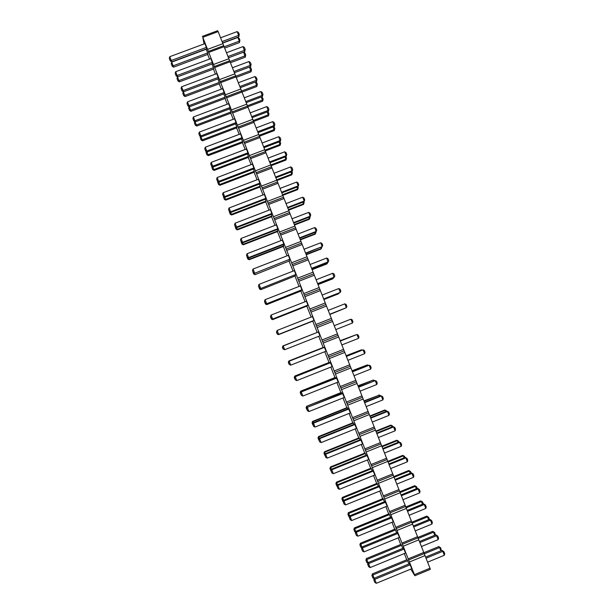 <?xml version="1.0" encoding="UTF-8"?>
<svg xmlns="http://www.w3.org/2000/svg" width="614" height="614" viewBox="0 0 614 614"><rect width="100%" height="100%" fill="white"/><g stroke="black" fill="none" stroke-linecap="round" stroke-linejoin="round"><path stroke-width="0.92" d="M414.504 574.612L429.992 568.219L430.314 569.37L414.849 575.748L202.797 37.308L204.071 43.924M410.743 569.117L414.849 575.748M429.992 568.219L425.011 555.601L409.523 561.971M425.011 555.601L218.139 31.606L217.655 30.7L202.336 36.395M207.67 54.439L209.504 59.097M213.442 69.098L215.422 74.11M219.229 83.78L221.339 89.145M225.016 98.478L227.28 104.203M230.81 113.191L233.251 119.262M236.613 127.927L239.23 134.343M242.43 142.678L245.178 149.463M248.248 157.445L251.118 164.606M254.073 172.242L257.066 179.772M259.906 187.047L263.022 194.953M265.747 201.883L269.009 210.149M271.603 216.727L275.003 225.369M277.459 231.593L281.005 240.604M283.323 246.483L287.014 255.854M289.194 261.387L293.031 271.135M295.073 276.315L299.056 286.431M300.96 291.259L305.089 301.743M306.854 306.225L311.137 317.085M312.756 321.206L317.177 332.427M318.712 336.311L323.094 347.447M324.768 351.699L329.02 362.49M330.839 367.103L334.952 377.541M336.909 382.522L340.893 392.622M342.996 397.972L346.841 407.719M349.09 413.437L352.797 422.831M355.191 428.917L358.753 437.966M361.301 444.429L364.724 453.124M367.418 459.955L370.702 468.298M373.55 475.497L376.689 483.494M379.705 491.062L382.683 498.714M385.868 506.642L388.685 513.949M392.039 522.245L394.695 529.207M398.187 537.879L400.712 544.48M404.327 553.544L406.737 559.776M329.58 362.429L294.789 376.052L329.319 362.367L329.749 362.866M330.363 362.628L332.166 366.573L296.808 380.596L295.372 379.897L294.613 377.955L295.173 376.566L330.363 362.628M336.411 377.971L338.237 382L302.871 396.061L301.42 395.309L300.66 393.367L301.213 391.955L336.411 377.971M335.536 377.564L300.707 391.149L335.252 377.426L335.797 378.216M348.522 408.717L350.417 412.9L315.028 427.06L313.624 426.377L312.772 424.243L313.309 422.793L348.522 408.717M342.458 393.328L344.324 397.442L308.949 411.549L307.468 410.735L306.708 408.794L307.253 407.366L342.458 393.328M341.507 392.707L306.639 406.268L341.192 392.499L341.844 393.574M347.478 407.873L312.756 421.757L312.58 421.411L347.133 407.596L347.908 408.962M353.464 423.061L318.735 436.984L318.52 436.569L353.088 422.716L353.979 424.366M354.593 424.12L356.519 428.388L321.122 442.587L319.71 441.888L318.835 439.716L319.364 438.242L354.593 424.12M277.298 333.747L278.649 334.315L277.129 330.439L312.457 316.563L313.984 320.431L278.633 334.384L277.29 333.786L276.538 331.806L277.29 333.786M278.633 334.384L313.984 320.431M318.298 331.997L320.032 335.789L284.696 349.719L283.307 349.136L282.555 347.202L283.131 345.851L318.298 331.997M313.178 320.807L278.549 334.653L277.236 334.062L276.5 332.128L277.236 334.062M278.549 334.653L313.24 320.961M282.962 345.912L282.394 347.232L282.962 345.912L317.684 332.235L283.054 346.027M323.624 347.324L288.872 360.971L323.708 347.547M324.322 347.301L326.095 351.17L290.744 365.146L289.34 364.501L288.58 362.567L289.148 361.201L324.322 347.301M301.159 290.292L301.382 290.875L266.768 304.621L265.44 303.999L264.68 301.996L265.44 303.999M266.768 304.621L301.382 290.875M307.161 305.542L307.307 305.91L272.654 319.633L271.334 319.019L270.582 317.054L271.334 319.019M272.654 319.633L307.307 305.91M272.624 319.073L307.936 305.089L272.624 319.073L271.281 318.451L272.616 318.935L271.096 315.059L270.513 316.448L271.273 318.382M271.096 315.059L306.417 301.228L307.936 305.089M266.629 303.784L301.904 289.77L266.629 303.784L265.271 303.147L266.591 303.569L265.071 299.701L264.496 301.106L265.256 303.032M265.071 299.701L300.384 285.909L301.904 289.77M208.33 155.626L242.722 142.563L242.576 141.596L208.023 154.72L208.33 155.626L206.941 154.828L206.78 154.367L208.023 154.72L206.903 151.873M241.517 138.91L242.576 141.596M205.506 150.691L206.764 151.036L205.268 147.222L240.481 133.875L241.977 137.682L206.764 151.036L207.087 151.98L205.667 151.159L204.754 148.78L205.667 151.159M207.087 151.98L242.131 138.68L241.977 137.682M253.382 169.027L254.28 171.298L219.705 184.499L219.958 185.267L218.576 184.507L217.717 182.243L218.576 184.507M219.958 185.267L254.373 172.127L254.28 171.298M247.45 153.96L248.424 156.44L213.856 169.602L214.14 170.439L212.759 169.656L211.876 167.361L212.759 169.656M214.14 170.439L248.547 157.338L248.424 156.44M211.446 165.834L212.713 166.202L211.208 162.38L246.437 148.987L247.933 152.802L212.713 166.202L213.004 167.069L211.592 166.271L210.694 163.923L211.592 166.271M213.004 167.069L248.056 153.73L247.933 152.802M217.394 181L218.668 181.383L217.164 177.553L252.392 164.122L253.897 167.937L218.668 181.383L218.929 182.181L217.525 181.399L216.642 179.081L217.525 181.399M218.929 182.181L253.996 168.796L253.897 167.937M235.277 226.612L236.582 227.05L235.07 223.204L270.329 209.643L271.841 213.472L236.582 227.05L236.758 227.633L235.369 226.904L234.525 224.686L235.369 226.904M236.758 227.633L271.849 214.117L271.841 213.472M229.306 211.385L230.603 211.807L229.091 207.969L264.342 194.446L265.854 198.276L230.603 211.807L230.81 212.459L229.413 211.715L228.554 209.466L229.413 211.715M230.81 212.459L265.893 198.99L265.854 198.276M265.279 199.228L266.008 201.077L231.417 214.363L231.616 214.992L230.25 214.263L229.406 212.06L230.25 214.263M231.616 214.992L266.046 201.768L266.008 201.077M237.457 229.882L271.895 216.612L271.887 215.99L237.28 229.321L237.457 229.882L236.098 229.168L237.28 229.321L236.582 227.541M271.242 214.355L271.887 215.99M259.331 184.116L260.136 186.18L225.553 199.42L225.783 200.118L224.409 199.373L223.557 197.14L224.409 199.373M225.783 200.118L260.206 186.94L260.136 186.18M223.343 196.181L224.632 196.587L223.128 192.75L258.364 179.273L259.868 183.095L224.632 196.587L224.862 197.309L223.465 196.541L222.598 194.27L223.465 196.541M224.862 197.309L259.937 183.885L259.868 183.095M241.256 241.855L242.568 242.315L241.056 238.462L276.323 224.854L277.835 228.692L242.568 242.315L242.714 242.822L241.34 242.108L240.504 239.928L241.34 242.108M242.714 242.822L277.82 229.26L277.835 228.692M243.305 244.794L277.751 231.478L277.774 230.933L243.159 244.303L243.305 244.794L241.947 244.096L243.159 244.303L242.538 242.73M277.206 229.498L277.774 230.933M259.238 287.705L260.574 288.219L259.054 284.359L294.359 270.62L295.871 274.466L260.635 288.511L259.277 287.851L258.486 285.779L259.277 287.851M260.635 288.511L295.871 274.466M295.157 275.064L295.472 275.855L260.889 289.639L259.561 288.994L258.778 286.961L259.561 288.994M260.889 289.639L295.472 275.855M254.656 273.261L289.854 259.192L254.656 273.261L253.29 272.585L254.564 272.9L253.052 269.039L252.484 270.475L253.237 272.401M253.052 269.039L288.334 255.34L289.854 259.192M289.163 259.852L289.562 260.866L255.025 274.673L253.682 274.005L252.891 271.941L253.682 274.005M255.025 274.673L289.562 260.866M283.184 244.671L283.66 245.884L249.038 259.3L249.161 259.722L247.81 259.039L247.012 256.944L247.81 259.039M249.161 259.722L283.622 246.367L283.66 245.884M247.242 257.12L248.563 257.596L247.051 253.743L282.325 240.089L283.845 243.927L248.563 257.596L248.685 258.034L247.312 257.335L246.49 255.194L247.312 257.335M248.685 258.034L283.798 244.433L283.845 243.927M183.486 91.816L218.492 78.692L218.231 77.402L183.056 90.596L183.486 91.816L182.043 90.926L181.828 90.312L183.056 90.596L181.567 86.797L181.084 88.416L181.828 90.312M181.567 86.797L216.734 73.619L218.231 77.402M189.373 106.828L224.394 93.658L224.156 92.445L188.974 105.677L189.373 106.828L187.938 105.953L187.73 105.378L188.974 105.677L187.477 101.87L186.986 103.474L187.73 105.378M187.477 101.87L222.659 88.654L224.156 92.445M223.78 93.888L225.085 97.196L190.555 110.19L190.946 111.303L189.534 110.451L188.605 108.026L189.534 110.451M190.946 111.303L225.315 98.363L225.085 97.196M217.886 78.922L219.267 82.43L184.745 95.385L185.159 96.559L183.747 95.692L182.811 93.244L183.747 95.692M185.159 96.559L219.52 83.665L219.267 82.43M229.682 108.878L230.91 111.978L196.365 125.01L196.733 126.054L195.329 125.218L194.415 122.831L195.329 125.218M196.733 126.054L231.11 113.076L230.91 111.978M193.648 120.459L194.891 120.774L193.402 116.967L228.592 103.705L230.089 107.504L194.891 120.774L195.267 121.856L193.84 121.004L192.903 118.556L193.84 121.004M195.267 121.856L230.296 108.647L230.089 107.504M202.528 140.829L236.912 127.812L236.735 126.776L202.19 139.854L202.528 140.829L201.131 140.015L200.962 139.524L202.19 139.854L200.993 136.799M235.599 123.882L236.735 126.776M201.177 136.907L236.213 123.652L236.029 122.585L200.824 135.901L201.177 136.907L199.75 136.07L199.573 135.564L200.824 135.901L199.327 132.087L198.829 133.66L199.573 135.564M199.327 132.087L234.533 118.778L236.029 122.585M365.453 453.5L330.708 467.507L330.439 466.947L365.023 453.009L366.144 455.243M366.758 454.989L368.745 459.418L333.325 473.709L331.898 472.972L330.992 470.715L331.514 469.203L366.758 454.989M360.671 439.547L362.628 443.891L327.224 458.144L325.804 457.422L324.913 455.204L325.435 453.715L360.671 439.547M359.459 438.273L324.714 452.234L324.476 451.75L359.052 437.851L360.057 439.793M395.569 529.936L360.771 544.165L360.364 543.244L394.994 529.084L396.69 532.783M383.497 499.305L348.721 513.442L348.368 512.659L382.982 498.591L384.448 501.707M389.529 514.609L354.746 528.792L354.362 527.94L388.984 513.826L390.565 517.234M397.304 532.53L399.453 537.357L363.987 551.886L362.521 551.05L361.539 548.594L362.014 546.967L397.304 532.53M391.179 516.98L393.298 521.731L357.839 536.206L356.381 535.393L355.414 532.975L355.897 531.371L391.179 516.98M378.953 485.943L381.002 490.532L345.567 504.915L344.124 504.14L343.188 501.807L343.686 500.249L378.953 485.943M377.48 484.016L342.704 498.107L342.382 497.401L376.988 483.379L378.339 486.196M385.062 501.454L387.142 506.12L351.699 520.549L350.249 519.759L349.297 517.379L349.788 515.798L385.062 501.454M372.851 470.462L374.87 474.967L339.442 489.304L338.007 488.544L337.086 486.25L337.593 484.715L372.851 470.462M371.462 468.743L336.702 482.796L336.411 482.167L371.002 468.183L372.237 470.708M175.926 75.269L177.147 75.53L175.658 71.738L210.825 58.606L212.314 62.382L177.147 75.53L177.607 76.827L176.157 75.913L175.182 73.373L176.157 75.913M177.607 76.827L212.605 63.741L212.314 62.382M177.745 80.334L178.95 80.595L177.484 76.873L211.999 63.971L213.457 67.686L178.95 80.595L179.388 81.846L177.976 80.964L177.016 78.477L177.976 80.964M179.388 81.846L213.741 68.991L213.457 67.686M171.736 61.853L206.726 48.813L206.404 47.385L171.245 60.487L171.736 61.853L170.278 60.924L170.032 60.241L171.245 60.487L169.763 56.703L169.295 58.353L170.032 60.241M169.763 56.703L204.915 43.609L206.404 47.385M171.966 65.583L173.156 65.828L171.697 62.114L206.197 49.25L207.655 52.957L173.156 65.828L173.624 67.149L172.204 66.243L171.237 63.726L172.204 66.243M173.624 67.149L207.962 54.331L207.655 52.957M407.673 560.659L372.859 574.973L372.391 573.898L407.036 559.653L408.97 563.944M409.584 563.69L411.794 568.687L376.313 583.3L374.824 582.425L373.811 579.885L374.271 578.219L409.584 563.69M403.436 548.102L405.624 553.014L370.15 567.582L368.669 566.73L367.671 564.228L368.139 562.585L403.436 548.102M401.617 545.286L366.811 559.561L366.374 558.556L401.011 544.357L402.822 548.356M424.097 553.628L408.64 559.983M423.767 552.446L408.279 558.817M418.794 539.844L403.306 546.199M417.888 537.902L402.439 544.242M417.551 536.697L402.063 543.045M412.577 524.11L397.097 530.442M411.695 522.207L396.237 528.524M411.334 520.964L395.853 527.296M406.376 508.4L390.895 514.709M405.501 506.527L390.051 512.82M405.133 505.261L389.66 511.569M400.182 492.704L384.709 498.998M399.323 490.862L383.873 497.14M398.939 489.573L383.474 495.859M393.996 477.04L378.523 483.31M393.144 475.228L377.71 481.483M392.76 473.908L377.288 480.171M388.071 462.035L403.344 455.857L402.738 455.358L372.353 467.638M386.981 459.61L371.547 465.849M386.582 458.259L371.117 464.506M381.647 445.756L366.182 451.988M380.826 444.014L365.391 450.231M380.411 442.633L364.954 448.865M375.484 430.153L360.027 436.362M374.67 428.434L359.251 434.635M374.248 427.029L358.799 433.238M369.329 414.565L353.879 420.759M368.53 412.884L353.111 419.063M368.101 411.449L352.651 417.635M363.181 399L347.739 405.171M362.398 397.35L346.987 403.505M361.953 395.884L346.511 402.055M357.049 383.451L341.607 389.606M356.273 381.839L340.862 387.971M355.821 380.35L340.379 386.498M350.916 367.932L335.482 374.064M350.164 366.343L334.753 372.46M349.696 364.831L334.254 370.956M344.799 352.428L329.365 358.538M344.055 350.878L328.651 356.972M343.579 349.328L328.145 355.437M338.69 336.948L323.256 343.034M337.953 335.421L322.55 341.499M337.462 333.855L322.035 339.941M332.581 321.483L317.154 327.554M331.859 319.994L316.463 326.049M331.36 318.397L315.934 324.461M326.487 306.041L311.06 312.096M325.781 304.582L310.385 310.623M325.267 302.955L309.847 309.003M320.401 290.622L304.981 296.654M319.702 289.194L304.314 295.219M319.18 287.544L303.761 293.569M314.322 275.226L298.903 281.235M313.639 273.829L298.25 279.831M313.102 272.148L297.69 278.157M308.251 259.845L292.84 265.839M307.576 258.479L292.195 264.465M307.031 256.775L291.627 262.761M302.188 244.487L286.776 250.458M301.528 243.152L286.147 249.115M300.975 241.417L285.571 247.388M296.132 229.152L280.728 235.101M295.48 227.848L280.114 233.788M294.92 226.082L279.516 232.038M290.084 213.833L274.688 219.766M289.447 212.559L274.082 218.484M288.872 210.771L273.476 216.704M284.044 198.537L268.648 204.454M283.422 197.294L268.057 203.196M282.839 195.475L267.443 201.392M278.012 183.256L262.623 189.158M277.405 182.051L262.048 187.938M276.807 180.201L261.418 186.096M271.987 167.998L256.606 173.877M271.396 166.824L256.038 172.688M270.782 164.951L255.401 170.83M265.977 152.763L250.596 158.627M265.386 151.62L250.036 157.468M264.772 149.724L249.391 155.58M259.968 137.551L244.587 143.392M259.392 136.431L244.05 142.264M258.763 134.512L243.39 140.345M253.966 122.355L238.593 128.172M253.405 121.273L238.063 127.075M252.768 119.316L237.395 125.133M247.979 107.181L232.606 112.984M247.427 106.122L232.092 111.917M246.782 104.15L231.409 109.944M241.993 92.023L226.627 97.81M241.456 91.002L226.121 96.766M240.795 88.992L225.438 94.779M236.022 76.888L220.656 82.652M235.492 75.898L220.165 81.647M234.824 73.864L219.467 79.628M230.05 61.776L214.693 67.517M229.536 60.809L214.217 66.542M228.861 58.752L213.503 64.493M224.095 46.679L208.737 52.405M223.588 45.743L208.269 51.461M222.897 43.663L207.547 49.389M218.139 31.606L202.797 37.308M346.158 355.867L361.4 349.827L346.096 355.721M361.984 350.095L361.4 349.827L361.569 350.256M346.388 356.45L363.058 349.842L346.327 356.297M364.593 353.71L365.061 352.359L364.302 350.425L363.058 349.842L364.593 353.71L347.915 360.326M352.467 371.846L369.144 365.215L352.375 371.623M370.679 369.098L371.14 367.717L370.372 365.783L369.144 365.215L370.679 369.098L354.002 375.73M352.121 370.971L367.372 364.916L352.037 370.756M368.246 365.315L367.372 364.916L367.625 365.56M364.647 402.7L381.332 396.03L380.826 395.807L364.501 402.331M382.875 399.921L383.32 398.501L382.553 396.56L381.332 396.03L382.875 399.921L366.182 406.598M358.553 387.265L375.238 380.611L358.438 386.966M376.773 384.494L377.226 383.098L376.459 381.164L375.238 380.611L376.773 384.494L360.088 391.149M358.092 386.099L373.343 380.02L357.977 385.815M374.532 380.55L373.343 380.02L373.688 380.887M364.071 401.249L379.329 395.147L363.933 400.888M378.838 394.932L380.526 395.669L379.329 395.147L379.759 396.23M370.058 416.415L385.323 410.298L384.801 410.006L369.889 415.985M386.69 411.25L385.323 410.298L385.838 411.595M370.749 418.165L387.442 411.472L388.984 415.363L372.291 422.064M388.984 415.363L389.422 413.92L388.654 411.979L386.897 411.173L370.572 417.712M328.198 310.377L344.861 303.838L346.388 307.691L329.741 314.291M344.861 303.838L346.119 304.475L346.879 306.401L346.388 307.691L329.726 314.245M350.556 319.295L334.254 325.712L350.556 319.295M352.444 323.01L352.935 321.698L352.167 319.771L350.916 319.15L352.444 323.01L335.781 329.58M344.976 308.305L329.825 314.498M345.122 308.251L329.802 314.452M334.246 325.704L349.489 319.702L334.254 325.712M355.529 334.975L340.202 340.778M355.729 334.891L340.171 340.701M340.317 341.069L356.987 334.484L340.286 340.993M358.515 338.352L358.99 337.017L358.231 335.091L356.987 334.484L358.515 338.352L341.844 344.945M332.942 277.873L332.895 278.779L318.021 284.597M333.494 277.651L333.172 278.449L317.945 284.405M338.959 293.078L338.798 293.707L323.916 299.54M339.296 292.947L323.87 299.417M322.15 295.065L338.805 288.542L340.333 292.394L323.724 299.049M338.805 288.542L340.072 289.202L340.831 291.12L340.333 292.394L323.678 298.918M316.11 279.769L332.765 273.268L334.001 277.451L317.714 283.822M332.765 273.268L334.039 273.944L334.799 275.863L334.285 277.114L317.638 283.622M273.215 126.883L274.274 130.582L259.338 136.254M273.99 126.591L274.849 128.533L274.274 129.562L259.039 135.349M256.168 127.927L272.777 121.633L274.274 126.484L258.034 132.647M272.777 121.633L274.105 122.485L274.857 124.381L274.274 125.425L257.665 131.726M285.096 156.923L285.94 160.07L271.043 165.757M285.947 156.601L286.554 158.12L285.994 159.187L270.797 164.989M279.155 141.895L280.107 145.318L265.187 150.998M280.007 141.573L280.698 143.315L280.13 144.367L264.918 150.161M262.124 143.024L278.741 136.707L280.214 141.489L263.966 147.675M278.741 136.707L280.068 137.544L280.813 139.439L280.245 140.506L263.629 146.823M268.095 158.136L284.712 151.796L286.216 155.603L286.155 156.516L269.907 162.725M284.712 151.796L286.032 152.617L286.784 154.521L286.216 155.603L269.6 161.942M286.04 203.595L302.671 197.201L304.183 201.016L304.037 201.722L287.774 207.985M302.671 197.201L303.976 197.961L304.728 199.872L304.183 201.016L287.552 207.425M280.053 188.421L296.677 182.043L298.189 185.858L298.074 186.633L281.811 192.88M296.677 182.043L297.982 182.826L298.742 184.737L298.189 185.858L281.557 192.243M297.015 187.04L297.629 189.634L282.778 195.336M297.867 186.717L298.281 187.777L297.744 188.889L282.54 194.73M302.978 202.129L303.493 204.439L288.634 210.165M303.83 201.799L304.16 202.635L303.631 203.764L288.419 209.627M291.051 171.974L291.78 174.844L276.914 180.539M291.903 171.644L292.417 172.941L291.865 174.031L276.668 179.848M275.855 177.791L292.111 171.567L290.691 166.908L274.067 173.271M290.691 166.908L292.003 167.714L292.755 169.617L292.195 170.723L275.571 177.085M292.041 218.791L308.673 212.375L310.185 216.197L310.016 216.826L293.745 223.112M308.673 212.375L309.97 213.119L310.722 215.03L310.185 216.197L293.553 222.621M308.957 217.241L309.356 219.275L294.497 225.016M309.809 216.911L309.517 218.661L294.313 224.54M311.712 268.61L327.991 262.27L326.732 258.01L310.085 264.496M326.732 258.01L328.006 258.709L328.766 260.628L328.252 261.856L311.605 268.341M326.932 262.685L327.001 263.874L312.127 269.669M327.707 262.378L327.247 263.475L312.019 269.408M304.06 249.238L320.708 242.776L322.22 246.613L305.711 253.428M320.708 242.776L321.989 243.489L322.741 245.408L322.22 246.613L305.58 253.083M320.93 247.511L321.107 248.985L306.24 254.764M321.782 247.181L321.329 248.517L306.11 254.434M314.944 232.368L315.228 234.118L300.369 239.882M315.796 232.038L315.419 233.581L300.208 239.475M298.043 234.003L314.683 227.564L316.202 231.394L316.003 231.954L299.724 238.263M314.683 227.564L315.972 228.293L316.732 230.212L316.202 231.394L299.563 237.841M232.407 67.747L249 61.53L250.604 66.65L234.379 72.736M249 61.53L250.358 62.459L251.103 64.347L250.489 65.307L233.903 71.531M238.339 82.76L254.933 76.527L256.429 80.311L256.514 81.578L240.281 87.679M254.933 76.527L256.284 77.433L257.028 79.321L256.429 80.311L239.828 86.551M255.455 81.977L256.836 86.497L242.016 92.077M255.746 81.869L256.614 82.445L257.35 84.302L256.759 85.277L241.471 91.025M249.545 67.049L251.042 71.838L236.221 77.402M249.691 66.995L250.796 67.74L251.533 69.597L250.934 70.549L235.692 76.266M261.364 96.928L262.646 101.172L247.772 106.79M261.817 96.759L263.176 99.023L262.592 100.021L247.319 105.785M244.272 97.795L260.873 91.54L262.424 96.528L246.191 102.653M260.873 91.54L262.216 92.43L262.969 94.326L262.37 95.331L245.769 101.586M267.29 111.894L268.456 115.869L253.536 121.518M267.896 111.664L269.009 113.767L268.425 114.78L253.175 120.559M250.213 112.853L266.821 106.575L268.349 111.495L252.108 117.642M266.821 106.575L268.157 107.45L268.909 109.346L268.318 110.367L251.717 116.645M382.061 446.808L397.327 440.652L396.751 440.215L381.831 446.232M398.87 442.042L398.509 441.121L397.327 440.652L398.018 442.387M382.982 449.141L399.683 442.41L399.077 441.957L382.745 448.542M401.226 446.309L401.648 444.828L400.881 442.878L399.683 442.41L401.226 446.309L384.525 453.048M376.858 433.637L393.559 426.93L392.983 426.553L376.658 433.116M395.101 430.828L395.531 429.363L394.764 427.421L393.559 426.93L395.101 430.828L378.401 437.544M391.924 426.983L391.318 425.464L376.052 431.596M392.776 426.638L392.507 425.947L390.773 425.103L375.86 431.097M412.14 523.166L427.482 516.888L426.761 516.098L411.71 522.245M429.332 519.429L428.633 517.264L427.482 516.888L428.61 519.728M400.105 492.551L415.402 486.334L414.734 485.682L399.745 491.776M414.734 485.682L416.553 486.749L415.402 486.334L416.346 488.729M406.115 507.847L421.434 501.6L420.744 500.878L405.724 507.003M423.33 503.864L422.585 501.999L421.434 501.6L422.47 504.217M413.698 526.958L430.422 520.112L429.677 519.29L413.314 525.983M429.677 519.29L431.588 520.495L430.422 520.112L431.98 524.041L415.256 530.887M407.542 511.355L424.259 504.531L423.537 503.779L407.189 510.449M423.537 503.779L425.433 504.931L424.259 504.531L425.809 508.453L409.093 515.284M395.247 480.202L411.956 473.425L411.296 472.826L394.948 479.457M413.506 477.339L413.913 475.819L413.138 473.862L411.956 473.425L413.506 477.339L396.79 484.124M394.088 477.278L409.369 471.084L408.732 470.508L393.774 476.571M408.732 470.508L410.528 471.514L409.369 471.084L410.229 473.264M401.387 495.767L418.103 488.967L419.654 492.889L402.938 499.689M419.654 492.889L420.053 491.346L419.278 489.389L417.413 488.291L401.065 494.945M389.107 464.66L405.816 457.906L405.186 457.384L388.846 463.992M407.358 461.812L407.78 460.316L407.005 458.359L405.816 457.906L407.358 461.812L390.657 468.574M404.971 457.468L404.519 456.309L403.344 455.857L404.119 457.814M226.489 52.75L243.075 46.557L244.71 51.737L228.485 57.8L243.651 52.136L245.247 57.194L230.434 62.743M243.075 46.557L244.441 47.501L245.186 49.381L244.564 50.333L227.978 56.526M243.651 52.136L244.986 53.057L245.723 54.907L245.116 55.843L229.92 61.523M220.579 37.776L237.157 31.606L238.646 35.374L238.815 36.848L222.598 42.896M237.157 31.606L238.531 32.565L239.276 34.445L238.646 35.374L222.068 41.552M224.655 48.107L239.468 42.581L239.306 41.153L237.841 37.454L222.682 43.11M237.841 37.454L239.184 38.39L239.921 40.24L239.306 41.153L224.141 46.81M424.205 553.859L439.601 547.527L438.818 546.583L423.844 552.738M438.818 546.583L440.737 547.865L439.601 547.527L440.898 550.804M426.047 558.226L442.778 551.341L441.965 550.367L425.602 557.098M444.336 555.279L444.705 553.651L443.93 551.679L442.778 551.341L444.336 555.279L427.605 562.171M419.869 542.584L436.6 535.715L435.817 534.817L419.454 541.533M438.158 539.652L438.534 538.041L437.751 536.076L436.6 535.715L438.158 539.652L421.427 546.521M418.165 538.501L433.538 532.192L432.786 531.333L417.773 537.488M435.311 535.024L434.681 532.553L433.538 532.192L434.75 535.255M295.211 379.467L294.283 377.48L294.881 376.182L295.104 376.743M330.631 362.69L295.28 376.704L296.808 380.596M295.426 379.966L294.666 378.024L295.173 376.566M336.71 378.109L301.213 391.955M300.66 393.367L301.344 392.162L302.871 396.061M301.152 394.625L300.223 392.63L300.837 391.348L301.144 392.139M348.882 409.008L313.493 423.153L315.028 427.06M313.624 426.377L312.864 424.427L313.309 422.793M342.789 393.543L307.253 407.366M306.708 408.794L307.414 407.65L308.949 411.549M307.107 409.807L306.179 407.811L306.793 406.545L307.184 407.542M312.58 421.411L312.05 422.831L312.756 421.757L313.24 422.977M319.034 440.23L318.106 438.219L318.735 436.984L319.303 438.427M354.976 424.481L319.587 438.672L321.122 442.587M319.71 441.888L318.942 439.931L319.364 438.242M318.505 331.921L283.131 345.851M282.57 347.194L283.169 345.836L284.696 349.719L283.33 349.136L282.555 347.202M278.457 334.308L277.244 334.031M289.271 364.325L288.342 362.344L289.079 361.377M324.568 347.294L289.148 361.201M288.58 362.567L289.217 361.262L290.744 365.146M266.453 303.7L266.737 304.414L265.425 303.892M272.455 318.996L272.647 319.495L271.327 318.95M218.753 182.082L219.705 184.499L218.446 184.116M212.828 166.97L213.856 169.602L212.613 169.234M230.634 212.367L231.417 214.363L230.15 213.948M224.686 197.209L225.553 199.42L224.294 199.02M260.466 288.426L260.827 289.355L259.522 288.849M254.48 273.176L254.933 274.32L253.636 273.829M248.509 257.941L249.038 259.3L247.749 258.832M189.189 106.713L190.555 110.19L189.342 109.891M183.302 91.701L184.745 95.385L183.54 95.101M195.091 121.749L196.365 125.01L195.145 124.696M331 470.731L330.063 468.712L330.708 467.507L331.445 469.395M367.203 455.504L331.79 469.787L333.325 473.709M331.898 472.972L331.13 471.015L331.79 469.787L331.514 469.203M361.086 439.985L325.681 454.222L327.224 458.144M325.804 457.422L325.036 455.465L325.435 453.715M325.013 455.473L324.077 453.454L324.714 452.234L325.366 453.899M361.784 547.757L360.855 547.227L360.096 545.293L360.771 544.165L361.953 547.174M348.368 512.659L347.885 514.21L348.061 514.601L348.721 513.442L349.727 516.006M355.613 532.307L354.831 531.87L354.071 529.936L354.746 528.792L355.836 531.578M397.903 533.42L362.437 547.934L362.014 546.967M361.539 548.594L361.746 549.077L362.437 547.934L363.987 551.886M391.747 517.794L356.297 532.261L355.897 531.371M355.414 532.975L355.606 533.42L356.297 532.261L357.839 536.206M379.46 486.61L344.024 500.978L345.567 504.915M344.124 504.14L343.356 502.175L344.024 500.978L343.686 500.249M342.382 497.401L341.891 498.929L342.704 498.107L343.625 500.448M385.6 502.191L350.157 516.612L351.699 520.549M350.249 519.759L349.473 517.786L350.157 516.612L349.788 515.798M373.327 471.045L337.9 485.375L339.442 489.304M338.007 488.544L337.239 486.58L337.9 485.375L337.593 484.715M337.14 486.088L336.05 483.986L336.702 482.796L337.531 484.914M372.391 573.898L371.93 575.525L372.161 576.07L372.859 574.973L374.21 578.434M410.236 564.734L374.755 579.34L376.313 583.3M374.824 582.425L374.049 580.445L374.755 579.34L374.271 578.219M404.066 549.069L368.592 563.621L370.15 567.582M368.669 566.73L367.893 564.75L368.592 563.621L368.139 562.585M367.955 563.222L366.888 562.608L366.128 560.666L366.811 559.561L368.078 562.792M380.826 395.807L382.553 396.56M384.801 410.006L386.513 410.797M386.897 411.173L388.654 411.979M274.274 130.582L274.849 128.533M274.274 126.484L274.857 124.381M285.94 160.07L286.554 158.12M280.107 145.318L280.698 143.315M280.214 141.489L280.813 139.439M286.155 156.516L286.784 154.521M304.037 201.722L304.728 199.872M298.074 186.633L298.742 184.737M297.629 189.634L298.281 187.777M303.493 204.439L304.16 202.635M291.78 174.844L292.417 172.941M292.111 171.567L292.755 169.617M310.016 216.826L310.722 215.03M309.356 219.275L310.047 217.517M315.228 234.118L315.941 232.414M316.003 231.954L316.732 230.212M250.604 66.65L251.103 64.347M256.514 81.578L257.028 79.321M256.836 86.497L257.35 84.302M251.042 71.838L251.533 69.597M262.646 101.172L263.176 99.023M262.424 96.528L262.969 94.326M268.456 115.869L269.009 113.767M268.349 111.495L268.909 109.346M396.751 440.215L398.509 441.121M399.077 441.957L400.881 442.878M392.983 426.553L394.764 427.421M390.773 425.103L392.507 425.947M426.761 516.098L428.633 517.264M416.553 486.749L417.205 488.376M420.744 500.878L422.585 501.999M431.98 524.041L432.363 522.453L431.588 520.495M425.809 508.453L426.208 506.888L425.433 504.931M411.296 472.826L413.138 473.862M410.528 471.514L411.081 472.91M417.413 488.291L419.278 489.389M405.186 457.384L407.005 458.359M402.738 455.358L404.519 456.309M244.71 51.737L245.186 49.381M245.247 57.194L245.723 54.907M238.815 36.848L239.276 34.445M239.468 42.581L239.921 40.24M441.305 550.635L440.737 547.865M441.965 550.367L443.93 551.679M435.817 534.817L437.751 536.076M432.786 531.333L434.681 532.553M294.789 376.052L294.236 377.41L295.027 379.383M300.722 393.474L301.482 395.416M300.707 391.149L300.162 392.53L300.975 394.541M306.785 408.939L307.553 410.889M306.639 406.268L306.102 407.673L306.923 409.722M312.05 422.831L313.071 425.011M312.135 423.008L312.887 424.919M318.52 436.569L317.998 438.012L318.858 440.138M277.129 330.439L276.538 331.806M283.138 349.128L282.394 347.232L283.161 349.128M289.094 364.248L288.311 362.314L288.872 360.971M288.611 362.598L289.378 364.539M270.513 316.448L271.281 318.451M264.496 301.106L265.271 303.147M206.358 151.558L206.051 152.502L206.78 154.367M206.051 152.502L206.941 154.828M205.268 147.222L204.754 148.78M217.924 181.621L217.717 182.243M212.137 166.578L211.876 167.361M211.208 162.38L210.694 163.923M217.164 177.553L216.642 179.081M235.07 223.204L234.525 224.686M229.091 207.969L228.554 209.466M235.339 226.812L236.006 228.884M235.269 227.003L236.098 229.168M223.719 196.68L223.557 197.14M223.128 192.75L222.598 194.27M241.056 238.462L240.504 239.928M241.202 241.77L241.878 243.85M241.133 241.962L241.947 244.096M259.054 284.359L258.486 285.779M252.484 270.475L253.29 272.585M247.051 253.743L246.49 255.194M181.084 88.416L182.043 90.926M186.986 103.474L187.938 105.953M189.035 106.621L188.605 108.026M183.279 91.686L182.811 93.244M194.807 121.58L194.415 122.831M193.402 116.967L192.903 118.556M200.578 136.561L200.225 137.659L200.962 139.524M200.225 137.659L201.131 140.015M198.829 133.66L199.75 136.07M330.439 466.947L329.933 468.428L330.816 470.639M324.829 455.381L323.962 453.209L324.476 451.75M360.364 543.244L359.888 544.825L360.855 547.227M360.096 545.293L359.888 544.825M347.885 514.21L349.45 516.881M348.061 514.601L348.813 516.527M354.362 527.94L353.887 529.506L354.831 531.87M354.071 529.936L353.887 529.506M361.746 549.077L362.521 551.05M355.606 533.42L356.381 535.393M341.891 498.929L343.295 501.469M342.052 499.282L342.804 501.216M349.473 517.786L349.297 517.379M336.411 482.167L335.904 483.671L336.81 485.912M175.658 71.738L175.182 73.373M177.484 76.873L177.016 78.477M169.295 58.353L170.278 60.924M171.697 62.114L171.237 63.726M371.93 575.525L372.928 578.004L374.133 578.718M372.161 576.07L372.928 578.004M374.049 580.445L373.811 579.885M367.893 564.75L367.671 564.228M366.374 558.556L365.906 560.168L366.888 562.608M366.128 560.666L365.906 560.168"/></g></svg>
